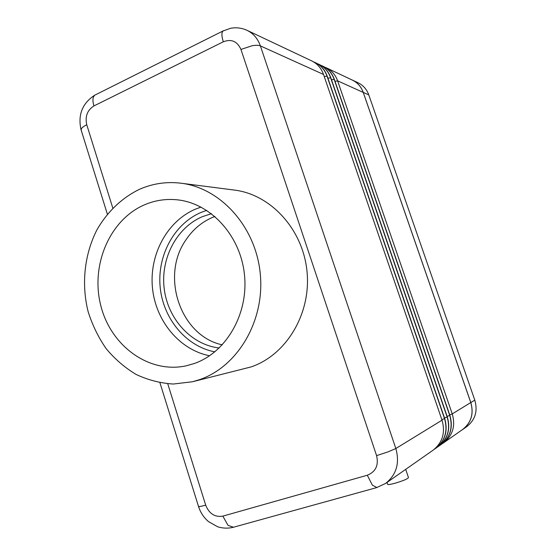 <?xml version="1.0" encoding="UTF-8"?>
<svg xmlns="http://www.w3.org/2000/svg" width="556" height="556" viewBox="0 0 556 556"><rect width="100%" height="100%" fill="white"/><g stroke="black" fill="none" stroke-linecap="round" stroke-linejoin="round"><path stroke-width="0.83" d="M387.636 484.255L387.699 484.436C388.38 484.769 390.778 484.38 394.892 483.268C403.399 480.718 407.916 478.813 408.458 477.555L405.699 469.354M181.061 183.216L234.354 190.069C270.96 194.496 303.131 229.579 307.037 271.759C311.186 313.911 286.215 355.075 251.034 366.939L192.487 381.757L173.298 384.036C160.399 383.216 148.021 380.033 136.171 374.48C124.864 367.697 114.849 359.072 106.12 348.605C98.308 337.29 92.296 324.912 88.077 311.464C81.259 284.046 84.408 254.446 96.897 229.906C107.099 212.072 121.708 197.992 139.215 189.429C152.546 183.529 166.494 181.451 181.061 183.216C220.781 187.984 255.975 226.987 260.291 274.011C264.885 321.007 237.627 366.752 199.43 379.692L192.487 381.757M201.036 207.075L195.351 209.181C167.008 221.281 149.21 254.697 152.441 287.751C155.569 320.812 179.421 349.891 209.591 355.757M194.308 363.513L186.086 365.848C148.806 373.896 110.748 345.762 100.796 305.619C90.433 265.587 109.379 220.148 144.136 204.969C154.478 200.466 165.278 198.728 176.53 199.75C210.05 202.731 240.192 234.834 244.404 274.178C248.859 313.494 226.431 352.358 194.308 363.513M222.296 344.852C180.7 336.053 160.392 276.714 185.572 240.421C192.508 229.823 201.557 222.122 212.719 217.32L214.915 216.451M211.482 213.692L202.495 216.611C176.46 227.578 160.364 258.693 164.228 288.911C167.954 319.151 191.243 344.776 219.203 347.993M112.799 208.041L86.757 124.752C84.922 116.406 87.32 110.13 93.95 105.918L223.338 41.776C231.421 38.739 237.287 41.297 240.943 49.435L252.083 45.752C255.85 45.099 258.616 45.147 260.389 45.898C257.824 38.642 253.369 33.45 247.024 30.323L311.701 60.896C317.323 63.662 321.264 68.179 323.522 74.455L442.027 420.183C445.537 432.644 442.548 442.645 433.061 450.2L385.593 483.435C396.456 474.768 399.868 463.134 395.837 448.532L388.269 451.792L376.579 455.628C378.824 465.289 375.731 471.822 367.301 475.234L222.845 516.128C214.901 517.407 209.195 513.765 205.713 505.209L167.752 383.793M434.319 449.248L435.633 448.393C445.043 440.908 448.011 430.99 444.536 418.647L326.97 76.019C324.725 69.799 320.819 65.316 315.238 62.571L313.438 61.82M315.356 62.626L315.474 62.682C321.048 65.42 324.954 69.903 327.199 76.123L444.703 418.55C448.178 430.879 445.21 440.79 435.807 448.275L435.723 448.331M437.044 447.344L438.337 446.503C447.663 439.08 450.603 429.26 447.156 417.042L330.584 77.652C328.36 71.488 324.482 67.04 318.942 64.322L317.177 63.579M319.061 64.378L319.172 64.427C324.704 67.151 328.582 71.592 330.806 77.75L447.323 416.937C450.763 429.156 447.823 438.969 438.503 446.385L438.413 446.447M439.713 445.481L440.977 444.654C450.228 437.294 453.147 427.564 449.728 415.457L334.128 79.258C331.918 73.149 328.075 68.742 322.577 66.039L320.847 65.309M322.688 66.094L322.807 66.143C328.297 68.847 332.14 73.246 334.344 79.355L449.887 415.36C453.307 427.46 450.388 437.183 441.144 444.536L441.061 444.591M442.333 443.646L443.577 442.833C452.751 435.543 455.642 425.896 452.25 413.914L337.61 80.828C335.421 74.775 331.598 70.403 326.15 67.728L324.447 67.012M443.577 442.833L462.634 429.489C471.231 422.657 473.941 413.678 470.772 402.551L363.235 92.421C361.171 86.771 357.577 82.677 352.441 80.154L326.15 67.728M351.267 79.598L352.462 80.12C357.591 82.642 361.192 86.729 363.249 92.386L470.814 402.565C473.983 413.699 471.266 422.678 462.675 429.51L461.57 430.233M352.462 80.12L358.14 82.802C363.207 85.29 366.752 89.321 368.781 94.888L474.796 400.125C477.917 411.072 475.248 419.905 466.776 426.64L462.675 429.51M206.7 210.356L201.133 212.392C174.077 223.866 157.049 255.725 160.17 287.23C163.179 318.741 186.038 346.395 214.838 351.858M240.943 49.435L376.579 455.628M93.95 105.918C92.845 102.283 92.65 99.357 93.366 97.14L94.541 95.291L95.847 94.638M223.338 41.776C222.094 37.954 221.663 34.958 222.046 32.79L222.838 31.06L223.832 30.559M376.926 487.542L372.388 485.193L367.301 475.234M233.45 527.248L228.03 525.364L222.845 516.128M198.777 506.217L198.944 506.766L205.713 505.209M86.757 124.752C83.692 126.275 81.829 127.727 81.176 129.103L81.371 130.771M442.027 420.183L395.837 448.532L260.389 45.898L323.522 74.455M324.245 76.561L327.199 76.123M441.839 419.627L444.703 418.55M327.908 78.188L330.806 77.75M444.515 418.001L447.323 416.937M331.501 79.786L334.344 79.355M447.135 416.402L449.887 415.36M335.032 81.35L337.61 80.828L363.235 92.421M449.707 414.832L452.25 413.914L470.772 402.551M368.781 94.888L363.249 92.386M474.796 400.125L470.814 402.565M385.593 483.435L376.502 487.661L232.888 527.401C227.779 528.554 222.706 528.346 217.681 526.789L208.632 521.709C203.885 517.678 200.535 512.688 198.596 506.745L159.947 382.785M107.364 214.143L81.016 129.645C77.77 114.883 82.281 103.43 94.541 95.291L222.838 31.06L230.434 28.328C236.154 27.23 241.686 27.897 247.024 30.323M387.699 484.436L387.025 482.427"/></g></svg>
